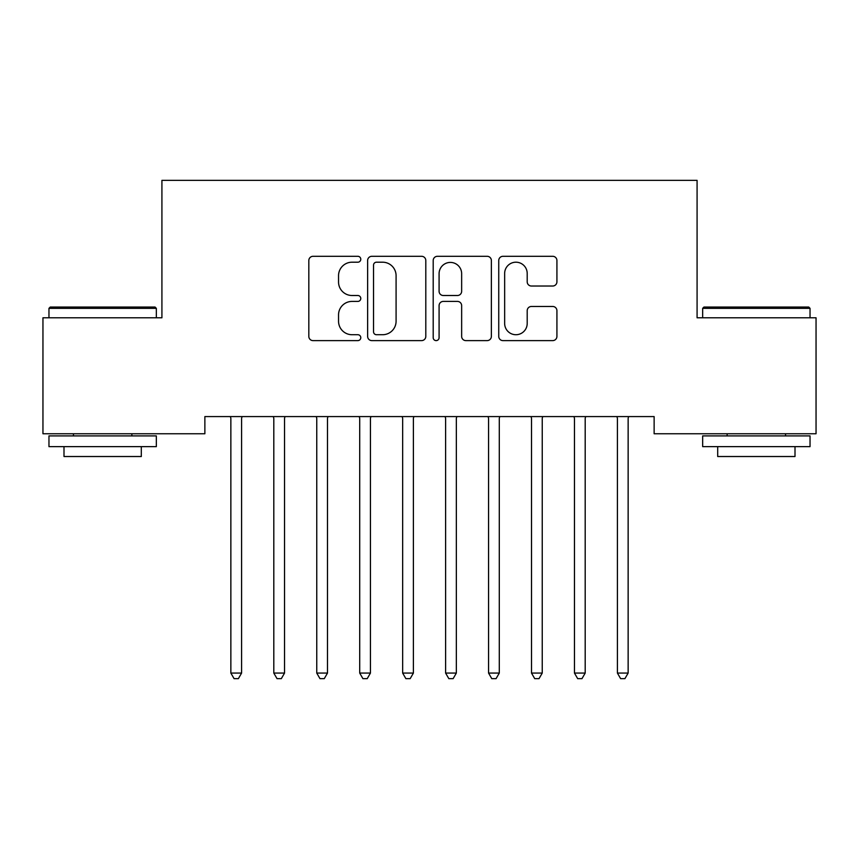 <?xml version="1.0" encoding="UTF-8"?>
<svg xmlns="http://www.w3.org/2000/svg" width="859" height="859" viewBox="0 0 859 859"><rect width="100%" height="100%" fill="white"/><g stroke="black" fill="none" stroke-linecap="round" stroke-linejoin="round"><path stroke-width="1.29" d="M360.78 259.257A2.953 2.953 0 0 0 357.827 256.304L313.041 256.304A4.22 4.22 0 0 0 308.821 260.513L308.821 336.406A4.22 4.22 0 0 0 313.041 340.615L357.827 340.615A2.953 2.953 0 0 0 360.78 337.662A2.953 2.953 0 0 0 357.827 334.72L352.029 334.72A13.486 13.486 0 0 1 338.543 321.223L338.543 314.899A13.486 13.486 0 0 1 352.029 301.412L357.827 301.412A2.953 2.953 0 0 0 360.78 298.46A2.953 2.953 0 0 0 357.827 295.507L352.029 295.507A13.486 13.486 0 0 1 338.543 282.02L338.543 275.696A13.486 13.486 0 0 1 352.029 262.199L357.827 262.199A2.953 2.953 0 0 0 360.78 259.257M552.713 286.026A4.22 4.22 0 0 0 556.922 281.806L556.922 260.513A4.22 4.22 0 0 0 552.713 256.304L502.966 256.304A4.22 4.22 0 0 0 498.746 260.513L498.746 336.406A4.22 4.22 0 0 0 502.966 340.615L552.713 340.615A4.22 4.22 0 0 0 556.922 336.406L556.922 310.69A4.22 4.22 0 0 0 552.713 306.47L531.42 306.47A4.22 4.22 0 0 0 527.201 310.69L527.201 323.435A11.274 11.274 0 0 1 515.926 334.72A11.274 11.274 0 0 1 504.652 323.435L504.652 273.484A11.274 11.274 0 0 1 515.926 262.199A11.274 11.274 0 0 1 527.201 273.484L527.201 281.806A4.22 4.22 0 0 0 531.42 286.026L552.713 286.026M654.129 416.572L204.871 416.572L204.871 433.752L42.95 433.752L42.95 317.787L161.922 317.787L161.922 180.347L697.079 180.347L697.079 317.787L816.05 317.787L816.05 433.752L654.129 433.752L654.129 416.572M425.806 260.513A4.22 4.22 0 0 0 421.597 256.304L371.85 256.304A4.22 4.22 0 0 0 367.631 260.513L367.631 336.406A4.22 4.22 0 0 0 371.85 340.615L421.597 340.615A4.22 4.22 0 0 0 425.806 336.406L425.806 260.513M437.403 256.304L487.15 256.304A4.22 4.22 0 0 1 491.369 260.513L491.369 336.406A4.22 4.22 0 0 1 487.15 340.615L465.857 340.615A4.22 4.22 0 0 1 461.648 336.406L461.648 305.621A4.22 4.22 0 0 0 457.428 301.412L443.308 301.412A4.22 4.22 0 0 0 439.089 305.621L439.089 337.662A2.953 2.953 0 0 1 436.136 340.615A2.953 2.953 0 0 1 433.194 337.662L433.194 260.513A4.22 4.22 0 0 1 437.403 256.304M376.489 262.199A2.953 2.953 0 0 0 373.536 265.152L373.536 331.767A2.953 2.953 0 0 0 376.489 334.72L382.599 334.72A13.486 13.486 0 0 0 396.085 321.223L396.085 275.696A13.486 13.486 0 0 0 382.599 262.199L376.489 262.199M461.648 273.688A11.274 11.274 0 0 0 450.374 262.414A11.274 11.274 0 0 0 439.089 273.688L439.089 291.298A4.22 4.22 0 0 0 443.308 295.507L457.428 295.507A4.22 4.22 0 0 0 461.648 291.298L461.648 273.688M230.287 416.572L230.545 417.206A4.295 4.295 0 0 1 230.856 418.805L230.856 673.069L241.594 673.069L241.594 418.805A4.295 4.295 0 0 1 241.905 417.206L242.163 416.572M241.594 673.069L238.373 678.653L234.077 678.653L230.856 673.069M273.237 416.572L273.495 417.206A4.295 4.295 0 0 1 273.806 418.805L273.806 673.069L284.544 673.069L284.544 418.805A4.295 4.295 0 0 1 284.855 417.206L285.113 416.572M284.544 673.069L281.322 678.653L277.027 678.653L273.806 673.069M316.187 416.572L316.445 417.206A4.295 4.295 0 0 1 316.756 418.805L316.756 673.069L327.494 673.069L327.494 418.805A4.295 4.295 0 0 1 327.805 417.206L328.063 416.572M327.494 673.069L324.272 678.653L319.978 678.653L316.756 673.069M48.963 308.338L50.251 307.05L155.049 307.05L156.338 308.338L48.963 308.338L48.963 317.787M156.338 446.637L48.963 446.637L48.963 435.9L156.338 435.9L156.338 446.637M141.305 446.637L141.305 456.516L63.995 456.516L63.995 446.637M702.662 308.338L703.951 307.05L808.749 307.05L810.037 308.338L702.662 308.338L702.662 317.787M810.037 446.637L702.662 446.637L702.662 435.9L810.037 435.9L810.037 446.637M795.005 446.637L795.005 456.516L717.694 456.516L717.694 446.637M359.137 416.572L359.395 417.206A4.295 4.295 0 0 1 359.706 418.805L359.706 673.069L370.444 673.069L370.444 418.805A4.295 4.295 0 0 1 370.755 417.206L371.013 416.572M370.444 673.069L367.222 678.653L362.928 678.653L359.706 673.069M402.087 416.572L402.345 417.206A4.295 4.295 0 0 1 402.656 418.805L402.656 673.069L413.394 673.069L413.394 418.805A4.295 4.295 0 0 1 413.705 417.206L413.963 416.572M413.394 673.069L410.173 678.653L405.877 678.653L402.656 673.069M445.037 416.572L445.295 417.206A4.295 4.295 0 0 1 445.606 418.805L445.606 673.069L456.344 673.069L456.344 418.805A4.295 4.295 0 0 1 456.655 417.206L456.913 416.572M456.344 673.069L453.123 678.653L448.827 678.653L445.606 673.069M487.987 416.572L488.245 417.206A4.295 4.295 0 0 1 488.556 418.805L488.556 673.069L499.294 673.069L499.294 418.805A4.295 4.295 0 0 1 499.605 417.206L499.863 416.572M499.294 673.069L496.072 678.653L491.777 678.653L488.556 673.069M530.937 416.572L531.195 417.206A4.295 4.295 0 0 1 531.506 418.805L531.506 673.069L542.244 673.069L542.244 418.805A4.295 4.295 0 0 1 542.555 417.206L542.813 416.572M542.244 673.069L539.023 678.653L534.727 678.653L531.506 673.069M573.887 416.572L574.145 417.206A4.295 4.295 0 0 1 574.456 418.805L574.456 673.069L585.194 673.069L585.194 418.805A4.295 4.295 0 0 1 585.505 417.206L585.763 416.572M585.194 673.069L581.972 678.653L577.678 678.653L574.456 673.069M616.837 416.572L617.095 417.206A4.295 4.295 0 0 1 617.406 418.805L617.406 673.069L628.144 673.069L628.144 418.805A4.295 4.295 0 0 1 628.455 417.206L628.713 416.572M628.144 673.069L624.923 678.653L620.627 678.653L617.406 673.069M156.338 317.787L156.338 308.338M131.856 435.9L131.856 433.752M73.445 435.9L73.445 433.752M810.037 317.787L810.037 308.338M785.556 435.9L785.556 433.752M727.144 435.9L727.144 433.752"/></g></svg>
